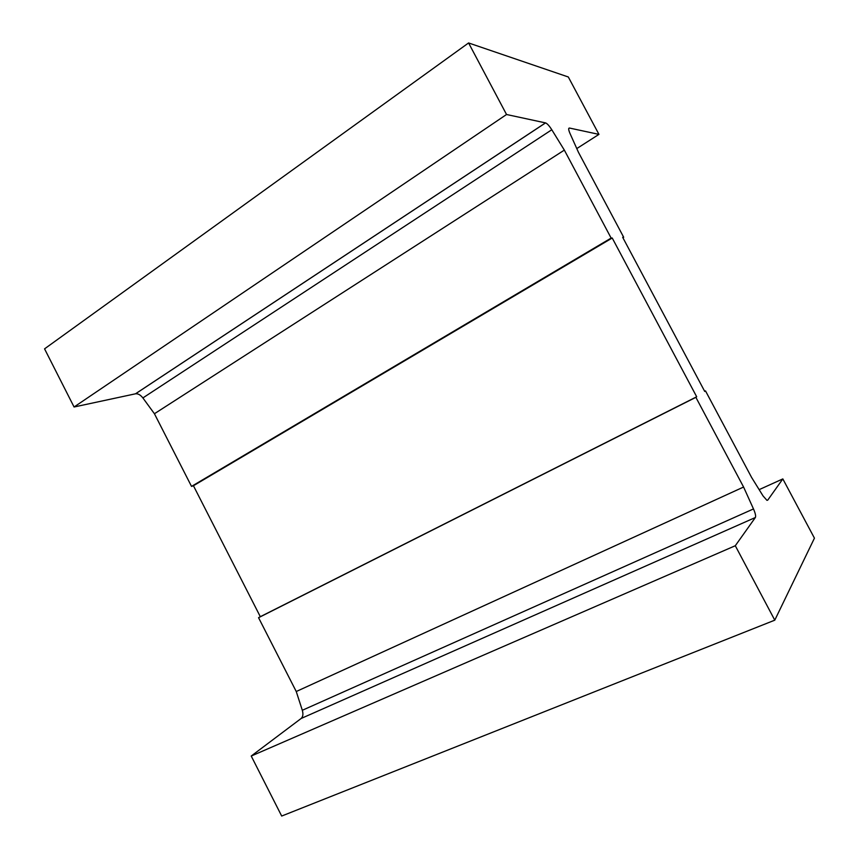 <?xml version="1.0" encoding="UTF-8"?>
<svg xmlns="http://www.w3.org/2000/svg" width="859" height="859" viewBox="0 0 859 859"><rect width="100%" height="100%" fill="white"/><g stroke="black" fill="none" stroke-linecap="round" stroke-linejoin="round"><path stroke-width="1.29" d="M763.071 495.965L766.947 500.335L767.71 500.163L782.828 478.914L814.439 538.153L774.786 620.166L735.293 545.733L755.372 517.505C756.006 516.141 755.372 513.285 753.483 508.936L743.583 487.032L695.865 397.33L696.692 396.783L612.22 238.007L611.136 238.083L564.342 150.11L551.789 129.752C549.288 125.822 547.204 123.535 545.551 122.901L506.542 114.505L468.584 42.95L568.314 76.988L598.948 134.38L569.496 128.045C568.282 128.002 568.443 129.795 569.989 133.435L578.472 152.344L623.688 237.256L622.678 237.32L704.734 391.436L705.518 390.909L751.593 477.432L763.071 495.965M753.483 508.936L302.314 710.286C303.388 714.044 302.991 716.782 301.144 718.478L755.372 517.505M774.786 620.166L281.688 816.05L251.225 756.038L301.144 718.478M251.225 756.038L735.293 545.733M759.152 489.641L782.828 478.914M576.786 148.575L598.948 134.38M545.497 122.891L135.486 393.809L74.067 406.994L44.561 348.851L468.584 42.95M74.067 406.994L506.542 114.505M135.486 393.809L135.572 393.787C138.084 393.54 140.522 394.915 142.884 397.932L551.789 129.752M302.314 710.286L296.248 691.516L258.559 617.696L260.32 616.698L193.436 485.732L191.525 486.398L154.427 413.737L142.884 397.932M154.427 413.737L564.342 150.11M296.248 691.516L743.583 487.032M258.559 617.696L695.865 397.33M260.32 616.698L696.692 396.783M193.436 485.732L612.22 238.007M191.525 486.398L611.136 238.083M622.893 237.728L623.688 237.256M704.681 391.328L705.518 390.909M568.733 128.549L569.496 128.045M135.572 393.787L545.551 122.901"/></g></svg>
